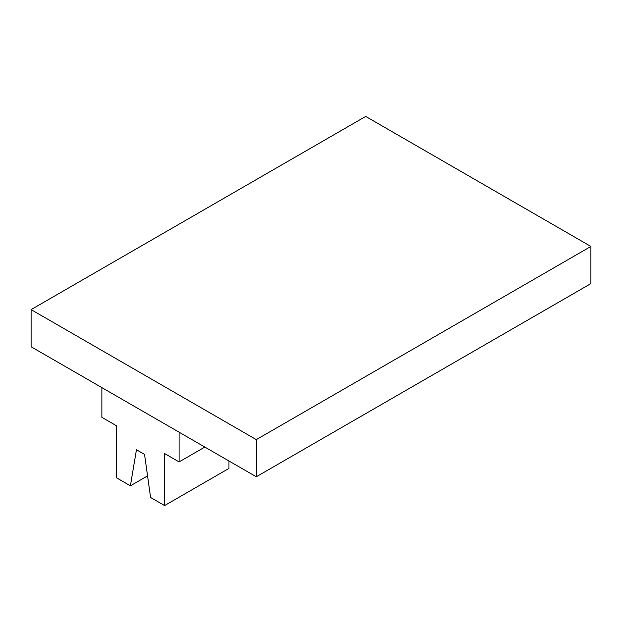 <?xml version="1.0" encoding="UTF-8"?>
<svg xmlns="http://www.w3.org/2000/svg" width="622" height="622" viewBox="0 0 622 622"><rect width="100%" height="100%" fill="white"/><g stroke="black" fill="none" stroke-linecap="round" stroke-linejoin="round"><path stroke-width="0.93" d="M101.876 387.623L101.876 417.339L116.361 425.697L116.361 477.712L130.395 485.813L136.436 449.745L144.537 454.425L150.578 497.468L164.612 505.569L164.612 453.562L179.089 461.921L179.089 432.197M31.1 309.608L31.1 346.757L256.311 476.779L590.9 283.601L590.9 246.452L365.689 116.431L31.1 309.608L256.311 439.63L590.9 246.452M204.832 447.062L179.089 461.921M256.311 439.63L256.311 476.779M228.958 460.988L228.958 468.42L164.612 505.569M147.554 475.908L130.395 485.813"/></g></svg>
